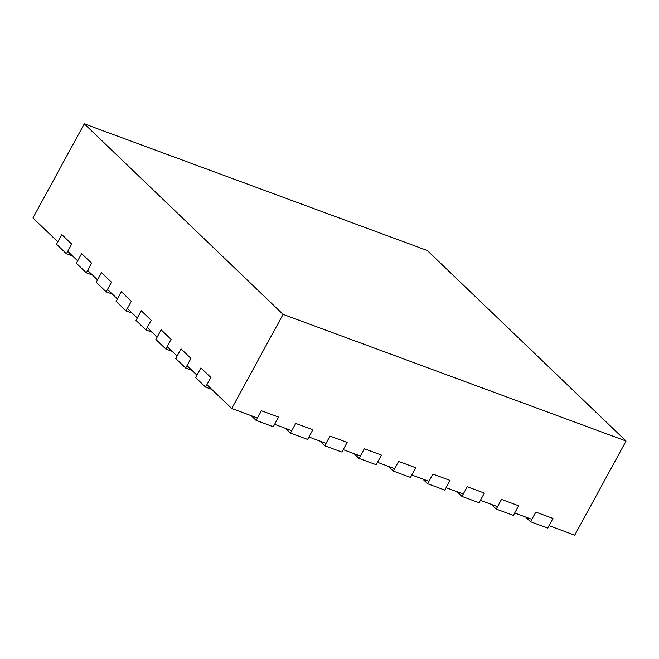 <?xml version="1.0" encoding="UTF-8"?>
<svg xmlns="http://www.w3.org/2000/svg" width="659" height="659" viewBox="0 0 659 659"><rect width="100%" height="100%" fill="white"/><g stroke="black" fill="none" stroke-linecap="round" stroke-linejoin="round"><path stroke-width="0.99" d="M525.618 517.027L530.536 521.747L547.687 528.073L552.95 518.419L549.005 525.66L574.722 535.166L626.05 441.028L427.254 250.494L84.278 123.834L32.95 217.972L57.803 241.787L61.748 234.546L56.485 244.201L66.419 253.731L72.663 256.03M66.419 253.731L71.683 244.077L61.748 234.546L71.683 244.077L67.737 251.318L77.68 260.84L81.625 253.6L91.568 263.13L86.304 272.785L92.54 275.083M112.417 294.136L106.181 291.838L96.239 282.307L101.502 272.653L97.557 279.894L87.614 270.371L91.568 263.13L81.625 253.6L76.362 263.254L86.304 272.785M106.181 291.838L111.445 282.184L101.502 272.653L111.445 282.184L107.499 289.425L117.434 298.947L121.388 291.706L131.322 301.237L126.058 310.891L132.294 313.19M211.811 389.403L205.575 387.105L195.641 377.574L200.904 367.92L196.95 375.16L187.016 365.638L190.962 358.397L181.019 348.866L190.962 358.397L185.698 368.051L175.755 358.521L181.019 348.866L177.073 356.107L167.131 346.585L171.085 339.344L161.142 329.813L171.085 339.344L165.821 348.998L155.878 339.467L161.142 329.813L157.196 337.054L147.254 327.531L151.199 320.29L141.265 310.76L151.199 320.29L145.936 329.945L136.001 320.414L141.265 310.76L137.319 318L127.376 308.478L131.322 301.237L121.388 291.706L116.124 301.361L126.058 310.891M145.936 329.945L152.18 332.243M165.821 348.998L172.057 351.296M185.698 368.051L191.934 370.35M251.227 415.697L256.153 420.417L273.296 426.752L278.559 417.098L261.417 410.763L278.559 417.098L274.614 424.338L291.764 430.673L295.71 423.432L312.86 429.759L307.596 439.413L290.446 433.087L295.71 423.432L312.86 429.759L308.914 436.999L326.065 443.334L330.011 436.093L347.161 442.428L341.897 452.082L324.747 445.748L330.011 436.093L347.161 442.428L343.215 449.669L360.358 456.003L364.312 448.763L381.454 455.097L376.19 464.752L359.048 458.417L364.312 448.763L381.454 455.097L377.508 462.338L394.659 468.664L398.604 461.424L415.755 467.758L410.491 477.413L393.341 471.078L398.604 461.424L415.755 467.758L411.809 474.999L428.96 481.334L432.905 474.093L450.056 480.427L444.792 490.082L427.642 483.747L432.905 474.093L450.056 480.427L446.11 487.668L463.252 494.003L467.206 486.754L484.357 493.089L479.093 502.743L461.943 496.416L467.206 486.754L484.357 493.089L480.403 500.329L497.553 506.664L501.499 499.423L518.649 505.758L513.386 515.412L496.235 509.077L501.499 499.423L518.649 505.758L514.704 512.999L531.854 519.333L535.8 512.092L552.95 518.419L535.8 512.092L530.536 521.747M205.575 387.105L210.839 377.45L200.904 367.92L210.839 377.45L206.893 384.691L231.746 408.506L257.463 418.004L261.417 410.763L256.153 420.417M285.528 428.366L290.446 433.087M319.821 441.036L324.747 445.748M354.122 453.697L359.048 458.417M388.423 466.366L393.341 471.078M422.724 479.027L427.642 483.747M457.016 491.696L461.943 496.416M491.317 504.357L496.235 509.077M84.278 123.834L283.065 314.368L626.05 441.028M231.746 408.506L283.065 314.368"/></g></svg>
